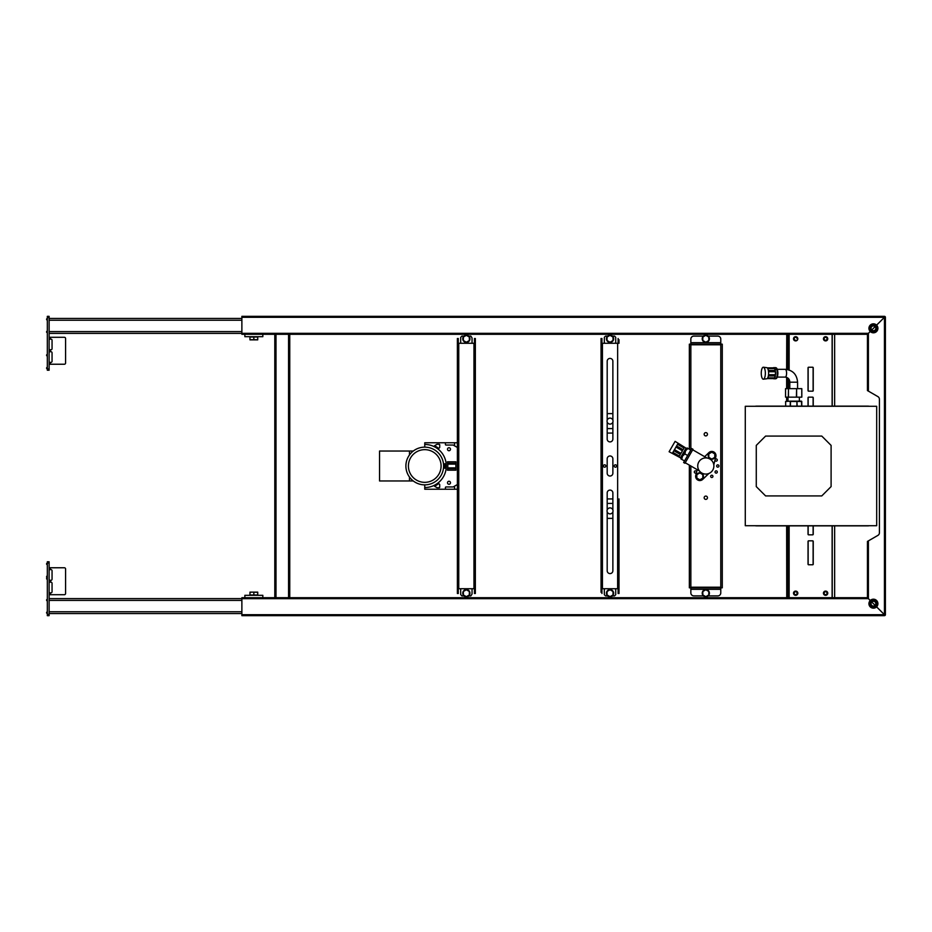 <?xml version="1.0" encoding="UTF-8"?>
<svg xmlns="http://www.w3.org/2000/svg" width="932" height="932" viewBox="0 0 932 932"><rect width="100%" height="100%" fill="white"/><g stroke="black" fill="none" stroke-linecap="round" stroke-linejoin="round"><path stroke-width="1.4" d="M443.609 466A18.861 18.861 0 0 1 415.322 482.333A18.861 18.861 0 0 1 415.322 449.667A18.861 18.861 0 0 1 443.609 466M441.092 466A16.345 16.345 0 0 1 416.581 480.155A16.345 16.345 0 0 1 416.581 451.845A16.345 16.345 0 0 1 441.092 466M409.486 454.933L409.486 451.03L413.284 451.03M409.486 451.03L379.557 451.03L379.557 480.97L409.486 480.97L409.486 477.067M755.06 525.718A7.188 7.188 0 0 0 756.516 525.858L867.855 525.858A7.188 7.188 -153.4 0 0 869.323 525.718M869.323 406.282A7.188 7.188 -26.6 0 0 867.855 406.142L756.516 406.142A7.188 7.188 0 0 0 755.06 406.282M811.201 525.718L756.516 525.858A7.176 7.176 0 0 1 755.106 525.718M811.201 525.858L867.843 525.858A7.188 7.188 -153.4 0 0 869.241 525.718M755.106 406.282A7.176 7.176 0 0 1 756.516 406.142L811.201 406.282M869.241 406.282A7.188 7.188 -26.6 0 0 867.843 406.142L811.201 406.142M241.877 598.6L49.116 598.6M241.877 613.559L49.116 613.559L241.877 613.559M47.322 562.975L49.116 562.975L49.116 615.656L47.322 615.656L49.116 615.656L49.116 614.456L47.322 614.456L47.322 615.656L47.322 561.786L49.116 561.786L47.322 561.786M49.116 567.763L64.378 567.763A1.2 1.2 0 0 1 65.578 568.963L65.578 593.509A1.2 1.2 0 0 1 64.378 594.709L50.316 594.709L50.316 592.915L49.116 592.507M49.116 594.709L50.316 594.709M49.116 569.965L50.316 569.568L50.316 567.763M49.116 582.535L50.316 582.139L50.852 580.333A1.2 1.2 0 0 0 52.052 579.145L52.052 570.757A1.2 1.2 0 0 0 50.852 569.568L50.316 569.568M50.316 580.333L49.116 579.937M50.316 592.915L50.852 592.915A1.2 1.2 0 0 0 52.052 591.715L52.052 583.327A1.2 1.2 0 0 0 50.852 582.139L50.316 582.139M46.635 612.231L46.635 613.105L47.322 611.823M49.116 562.975L49.116 561.786M46.635 599.66L46.635 600.534L47.322 599.253M46.635 563.441L46.635 564.314L47.322 563.033M46.635 576.314L46.635 577.188L47.322 575.906L46.635 576.314M46.635 578.108L46.635 578.982L47.322 577.7M241.877 318.441L49.116 318.441M241.877 333.4L49.116 333.4M46.635 331.466L47.287 331.081L46.635 331.466L47.287 331.081L47.287 332.724L46.635 331.466L46.635 332.34M46.635 354.812L47.287 354.428L46.635 354.812L47.287 354.428L47.287 356.071L46.635 354.812L46.635 355.686M46.635 367.686L47.287 367.301L47.287 368.944L46.635 367.686L46.635 368.559M49.116 370.214L49.116 317.544L47.322 317.544L47.322 316.344L49.116 316.344L49.116 317.544L49.116 316.344L47.322 316.344L47.322 370.214L49.116 370.214L47.322 370.214M49.116 337.291L64.378 337.291A1.2 1.2 0 0 1 65.578 338.491L65.578 363.037A1.2 1.2 0 0 1 64.378 364.237L50.316 364.237L50.316 362.432L49.116 362.035M49.116 364.237L50.316 364.237M49.116 339.493L50.316 339.085L50.316 337.291M50.316 339.085L50.852 339.085A1.2 1.2 0 0 1 52.052 340.285L52.052 348.673A1.2 1.2 0 0 1 50.852 349.861L49.116 349.465M49.116 352.063L50.316 351.667L50.316 349.861M50.316 362.432L50.852 362.432A1.2 1.2 0 0 0 52.052 361.243L52.052 352.855A1.2 1.2 0 0 0 50.852 351.667L50.316 351.667M47.322 320.212L47.322 318.464M46.635 319.769L46.635 318.895L47.287 320.154M458.276 588.721L458.276 593.509L458.276 592.309L457.379 592.309L457.379 593.509L457.379 447.465L453.185 445.053L446.009 445.053A0.594 0.594 0 0 1 445.403 444.447L445.403 442.77L424.759 442.77L424.759 447.139M457.379 484.535L453.185 486.947L446.009 486.947A0.594 0.594 0 0 0 445.403 487.553L445.403 489.23L424.759 489.23L424.759 487.553A21.553 21.553 0 0 0 446.3 466A21.553 21.553 0 0 0 424.759 444.447M446.195 463.845L443.492 463.845M439.636 447.581L438.751 448.443A22.45 22.45 0 0 0 434.498 445.776L437.026 444.273L439.123 444.273A0.594 0.594 0 0 1 439.718 444.867L439.718 447.278A0.594 0.594 0 0 1 439.636 447.581M447.5 449.236A1.491 1.491 0 0 0 449.748 450.529A1.491 1.491 0 0 0 449.748 447.942A1.491 1.491 0 0 0 447.5 449.236M455.888 461.806L455.888 470.194L447.418 470.194A23.044 23.044 0 0 0 447.418 461.806L455.888 461.806M455.888 464.101L447.721 464.101L447.779 465.021M439.636 484.419L438.751 483.557A22.45 22.45 0 0 1 434.498 486.224L437.026 487.727L439.123 487.727A0.594 0.594 0 0 0 439.718 487.133L439.718 484.722A0.594 0.594 0 0 0 439.636 484.419M447.5 482.764A1.491 1.491 0 0 1 449.748 481.471A1.491 1.491 0 0 1 449.748 484.058A1.491 1.491 0 0 1 447.5 482.764M445.403 444.447A0.594 0.594 0 0 0 446.009 445.053M454.571 445.846L454.571 442.77L445.403 442.77M457.379 442.77L454.571 442.77M457.379 489.23L445.403 489.23M424.759 487.553L424.759 484.861M446.195 468.155L443.492 468.155M454.571 486.155L454.571 489.23M445.403 487.553A0.594 0.594 0 0 1 446.009 486.947M699.827 479.829L696.833 478.093L696.833 474.644L699.827 472.908L702.821 474.644L702.821 478.093L699.827 479.829M696.717 474.574A3.588 3.588 0 0 1 702.938 474.574A3.588 3.588 0 0 1 699.827 479.957A3.588 3.588 0 0 1 696.717 474.574A3.588 3.588 0 0 0 698.033 479.479A3.588 3.588 0 0 0 702.938 478.163A3.588 3.588 0 0 0 701.621 473.258A3.588 3.588 0 0 0 696.717 474.574M711.792 459.092L708.809 457.356L708.809 453.907L711.792 452.171L714.786 453.907L714.786 457.356L711.792 459.092M708.681 453.837A3.588 3.588 0 0 1 714.902 453.837A3.588 3.588 0 0 1 711.792 459.22A3.588 3.588 0 0 1 708.681 453.837A3.588 3.588 0 0 0 709.998 458.742A3.588 3.588 0 0 0 714.902 457.426A3.588 3.588 0 0 0 713.597 452.521A3.588 3.588 0 0 0 708.681 453.837M469.355 591.482L469.355 594.942L466.361 596.666L463.367 594.942L463.367 591.482L466.361 589.758L469.355 591.482M466.361 596.806A3.588 3.588 0 0 1 463.251 591.412A3.588 3.588 0 0 1 469.472 591.412A3.588 3.588 0 0 1 466.361 596.806A3.588 3.588 0 0 0 469.949 593.206A3.588 3.588 0 0 0 466.361 589.618A3.588 3.588 0 0 0 462.773 593.206A3.588 3.588 0 0 0 466.361 596.806M613.023 591.482L613.023 594.942L610.029 596.666L607.035 594.942L607.035 591.482L610.029 589.758L613.023 591.482M610.029 596.806A3.588 3.588 0 0 1 606.918 591.412A3.588 3.588 0 0 1 613.139 591.412A3.588 3.588 0 0 1 610.029 596.806A3.588 3.588 0 0 0 613.617 593.206A3.588 3.588 0 0 0 610.029 589.618A3.588 3.588 0 0 0 606.441 593.206A3.588 3.588 0 0 0 610.029 596.806M463.367 340.518L463.367 337.058L466.361 335.334L469.355 337.058L469.355 340.518L466.361 342.242L463.367 340.518M466.361 335.194A3.588 3.588 0 0 1 469.472 340.588A3.588 3.588 0 0 1 463.251 340.588A3.588 3.588 0 0 1 466.361 335.194A3.588 3.588 0 0 0 462.773 338.794A3.588 3.588 0 0 0 466.361 342.382A3.588 3.588 0 0 0 469.949 338.794A3.588 3.588 0 0 0 466.361 335.194M607.035 340.518L607.035 337.058L610.029 335.334L613.023 337.058L613.023 340.518L610.029 342.242L607.035 340.518M610.029 335.194A3.588 3.588 0 0 1 613.139 340.588A3.588 3.588 0 0 1 606.918 340.588A3.588 3.588 0 0 1 610.029 335.194A3.588 3.588 0 0 0 606.441 338.794A3.588 3.588 0 0 0 610.029 342.382A3.588 3.588 0 0 0 613.617 338.794A3.588 3.588 0 0 0 610.029 335.194M702.821 594.942L702.821 591.482L705.815 589.758L708.809 591.482L708.809 594.942L705.815 596.666L702.821 594.942M705.815 589.618A3.588 3.588 0 0 1 708.926 595A3.588 3.588 0 0 1 702.705 595A3.588 3.588 0 0 1 705.815 589.618A3.588 3.588 0 0 0 702.215 593.206A3.588 3.588 0 0 0 705.815 596.806A3.588 3.588 0 0 0 709.403 593.206A3.588 3.588 0 0 0 705.815 589.618M702.821 340.518L702.821 337.058L705.815 335.334L708.809 337.058L708.809 340.518L705.815 342.242L702.821 340.518M705.815 335.194A3.588 3.588 0 0 1 708.926 340.588A3.588 3.588 0 0 1 702.705 340.588A3.588 3.588 0 0 1 705.815 335.194A3.588 3.588 0 0 0 702.215 338.794A3.588 3.588 0 0 0 705.815 342.382A3.588 3.588 0 0 0 709.403 338.794A3.588 3.588 0 0 0 705.815 335.194M775.249 370.482L774.585 368.559L767.735 368.559M775.459 374.711L775.459 371.717M767.735 377.868L774.585 377.868L775.249 375.945M763.308 367.231A5.988 2.05 90 0 1 763.401 367.231A5.988 2.05 90 0 1 765.358 373.208A5.988 2.05 90 0 1 763.401 379.196A5.988 2.05 90 0 1 761.339 374.827A5.988 2.05 90 0 1 763.308 367.231M763.401 367.231L766.768 367.651A5.569 1.899 90 0 1 767.199 367.849A5.569 1.899 90 0 1 767.619 368.361A5.569 1.899 90 0 1 768.352 370.482A5.569 1.899 90 0 1 768.527 371.717A5.569 1.899 90 0 1 768.527 374.711A5.569 1.899 90 0 1 768.352 375.945L775.377 375.945A5.569 1.899 -90 0 1 774.655 378.066L767.619 378.066A5.569 1.899 90 0 1 767.199 378.578L774.236 378.578A5.569 1.899 -90 0 1 773.723 378.776L775.412 378.776C776.869 378.835 777.696 376.982 777.905 373.208C777.696 369.445 776.869 367.581 775.412 367.651A5.569 1.899 90 0 1 777.311 373.208A5.569 1.899 90 0 1 775.412 378.776M767.199 367.849L774.236 367.849A5.569 1.899 -90 0 0 773.723 367.651A5.569 1.899 -90 0 0 773.211 367.849M767.619 368.361L774.655 368.361A5.569 1.899 -90 0 1 775.377 370.482L768.352 370.482M768.527 371.717L775.552 371.717A5.569 1.899 -90 0 1 775.622 373.208A5.569 1.899 -90 0 1 775.552 374.711L768.527 374.711M767.199 378.578A5.569 1.899 90 0 1 766.768 378.776L763.401 379.196M768.352 375.945A5.569 1.899 90 0 1 767.619 378.066M776.251 369.317L785.257 369.317A3.891 1.328 -90 0 1 786.585 373.208A3.891 1.328 -90 0 1 785.257 377.099L777.276 377.099M684.519 460.967L680.896 458.87L681.735 459.36L682.469 456.156L687.175 447.989L688.026 448.467L687.175 447.989L685.614 450.704L688.026 448.467L685.614 450.704L684.88 453.919L682.469 456.156L684.88 453.919L687.665 455.527L683.622 462.528L684.927 463.274L693 449.271L691.707 448.525L687.665 455.527M688.026 448.467L690.81 450.086M686.371 449.387L686.045 448.164L675.106 441.36L669.118 451.729L680.477 457.798L681.7 457.472L686.371 449.387L681.7 457.472M682.469 456.156L680.896 458.87M677.902 443.702L684.135 447.884L683.074 449.713L676.585 445.974L675.968 447.045L682.457 450.785L680.954 453.383L674.477 449.632L673.859 450.704L680.337 454.455L679.277 456.284L672.543 452.987M673.859 450.704L672.799 452.544M675.968 447.045L674.477 449.632M677.646 444.145L676.585 445.974M677.552 444.308L684.03 448.047M253.842 337L249.951 337L249.951 339.865L257.733 339.865L249.951 339.702L253.842 339.702L253.842 337L257.733 337L257.733 339.702L253.842 339.702M249.951 592.135L257.733 592.135L251.896 592.135L257.733 592.298L257.733 595L249.951 595L249.951 592.298L251.896 592.135L249.951 592.135M870.139 330.219L873.424 332.118L876.721 330.219L876.721 326.41L873.424 324.511L870.139 326.41L870.139 330.219M873.424 330.709A2.4 2.4 0 0 1 871.35 327.12A2.4 2.4 0 0 1 875.498 327.12A2.4 2.4 0 0 1 873.424 330.709M870.139 605.59L873.424 607.489L876.721 605.59L876.721 601.781L873.424 599.882L870.139 601.781L870.139 605.59M873.424 606.08A2.4 2.4 0 0 1 871.35 602.491A2.4 2.4 0 0 1 875.498 602.491A2.4 2.4 0 0 1 873.424 606.08M610.029 424.095A2.994 2.994 0 0 1 607.443 419.61A2.994 2.994 0 0 1 612.627 419.61A2.994 2.994 0 0 1 610.029 424.095M612.872 413.622L607.186 413.622M607.186 428.58L612.872 428.58M610.029 513.893A2.994 2.994 0 0 1 607.443 509.396A2.994 2.994 0 0 1 612.627 509.396A2.994 2.994 0 0 1 610.029 513.893M612.872 503.42L607.186 503.42M607.186 518.378L612.872 518.378M445.706 468.155L445.706 463.845M445.403 468.155L445.403 463.845M444.587 466.489L444.587 466.955A7.048 6.815 -90 0 0 444.704 467.596L444.704 467.596M444.587 465.511L444.587 465.045A7.048 6.815 -90 0 1 444.704 464.404A7.048 6.815 -90 0 0 444.587 465.045L444.715 465.604A7.176 6.932 -90 0 0 444.715 466.396L444.704 466.454M457.379 447.465L457.379 338.491L457.379 339.691L458.276 339.691L458.276 338.491L458.276 343.279M474.446 588.721L474.446 592.309L475.343 592.309L475.343 343.279L475.343 588.721L457.379 588.721M457.379 343.279L475.343 343.279L475.343 338.491L475.343 339.691L474.446 339.691L474.446 343.279M472.046 589.315A0.594 0.594 0 0 1 472.64 588.721A0.594 0.594 0 0 0 472.046 589.315L472.046 594.057L470.846 595.898L467.678 595.898M460.676 589.315A0.594 0.594 0 0 0 460.07 588.721A0.594 0.594 0 0 1 460.676 589.315L460.676 594.534L461.864 595.898L465.033 595.898M460.676 342.685A0.594 0.594 0 0 1 460.07 343.279A0.594 0.594 0 0 0 460.676 342.685L460.676 337.466L461.864 336.103L465.033 336.103M472.046 342.685A0.594 0.594 0 0 0 472.64 343.279A0.594 0.594 0 0 1 472.046 342.685L472.046 337.943L470.846 336.103L467.678 336.103M475.343 593.509L475.343 592.309L475.343 593.509M474.446 592.309L474.446 593.509L474.446 592.309M474.446 338.491L474.446 339.691L474.446 338.491M785.559 388.656L785.559 397.16L788.309 397.16L788.484 388.656L785.559 388.656M801.811 388.656L801.811 397.16L796.615 397.16L796.615 388.656L801.776 388.656L801.776 397.16M796.406 388.656L788.484 388.656L788.484 397.16L796.406 397.16L796.615 388.656M672.892 452.37L679.381 456.109M785.606 401.471L790.464 401.168L785.606 401.471L785.699 406.142M790.254 401.471L790.254 406.142M790.464 406.142L790.464 401.168L796.918 401.168L796.918 406.142M797.128 406.142L796.918 401.168L801.473 401.168L801.683 406.142M801.776 401.471L801.776 406.142L801.776 401.471L797.128 401.471M799.376 401.168L799.376 397.16M788.006 401.168L788.006 397.16M794.111 593.206A1.491 1.491 0 0 1 795.59 591.715A1.491 1.491 0 0 1 797.105 593.171A1.491 1.491 0 0 1 795.66 594.709A1.491 1.491 0 0 1 794.227 593.206A1.491 1.491 0 0 1 795.66 591.715A1.491 1.491 0 0 1 797.105 593.206M793.633 593.206A2.097 2.097 0 0 1 796.778 591.389A2.097 2.097 0 0 1 796.778 595.024A2.097 2.097 0 0 1 793.633 593.206M795.66 594.709A1.491 1.491 0 0 1 794.227 593.206M795.66 340.285A1.491 1.491 0 0 1 794.227 338.747A1.491 1.491 0 0 1 795.742 337.291A1.491 1.491 0 0 1 797.221 338.794M797.815 338.794A2.097 2.097 0 0 1 794.681 340.611A2.097 2.097 0 0 1 794.681 336.976A2.097 2.097 0 0 1 797.815 338.794M827.15 338.794A1.491 1.491 0 0 1 825.682 340.285A1.491 1.491 0 0 1 824.156 338.829A1.491 1.491 0 0 1 825.601 337.291A1.491 1.491 0 0 1 827.034 338.794A1.491 1.491 0 0 1 825.601 340.285A1.491 1.491 0 0 0 827.034 338.794M827.756 338.794A2.097 2.097 0 0 1 824.61 340.611A2.097 2.097 0 0 1 824.61 336.976A2.097 2.097 0 0 1 827.756 338.794M824.156 338.794A1.491 1.491 0 0 1 825.601 337.291M827.15 593.206A1.491 1.491 0 0 1 825.682 594.709A1.491 1.491 0 0 1 824.156 593.253A1.491 1.491 0 0 1 825.601 591.715A1.491 1.491 0 0 1 827.034 593.206A1.491 1.491 0 0 1 825.601 594.709A1.491 1.491 0 0 0 827.034 593.206M827.756 593.206A2.097 2.097 0 0 1 824.61 595.024A2.097 2.097 0 0 1 824.61 591.389A2.097 2.097 0 0 1 827.756 593.206M824.156 593.206A1.491 1.491 0 0 1 825.601 591.715M793.505 593.206A2.097 2.097 0 0 1 796.65 591.389A2.097 2.097 0 0 1 796.65 595.024A2.097 2.097 0 0 1 793.505 593.206M827.628 593.206A2.097 2.097 0 0 1 824.494 595.024A2.097 2.097 0 0 1 824.494 591.389A2.097 2.097 0 0 1 827.628 593.206M827.628 338.794A2.097 2.097 0 0 1 824.494 340.611A2.097 2.097 0 0 1 824.494 336.976A2.097 2.097 0 0 1 827.628 338.794M797.699 338.794A2.097 2.097 0 0 1 794.553 340.611A2.097 2.097 0 0 1 794.553 336.976A2.097 2.097 0 0 1 797.699 338.794M795.66 337.291A1.491 1.491 0 0 1 797.105 338.794M788.542 334.297L788.542 346.273L788.425 334.297M788.425 597.703L788.425 585.727L789.02 585.727L788.542 597.703M601.944 588.721L601.944 592.309L601.047 592.309L601.047 588.721L602.433 588.721L602.433 343.279L601.047 343.279L601.047 338.491L601.047 339.691L601.944 339.691L601.944 343.279M601.047 588.721L601.047 343.279M618.114 343.279L618.114 339.691L619.011 339.691L619.011 343.279L617.636 343.279L617.636 588.721L619.011 588.721L619.011 593.509L619.011 592.309L618.114 592.309L618.114 593.509L618.114 588.721M619.011 498.923L619.011 588.721M618.114 339.691L618.114 338.491L618.114 339.691M604.344 342.685A0.594 0.594 0 0 1 603.75 343.279A0.594 0.594 0 0 0 604.344 342.685L604.344 337.291L605.544 336.103L608.712 336.103M615.714 342.685A0.594 0.594 0 0 0 616.32 343.279A0.594 0.594 0 0 1 615.714 342.685L615.714 337.291L614.526 336.103L611.345 336.103M615.714 589.315A0.594 0.594 0 0 1 616.32 588.721A0.594 0.594 0 0 0 615.714 589.315L615.714 594.709L614.526 595.898L611.345 595.898M604.344 589.315A0.594 0.594 0 0 0 603.75 588.721A0.594 0.594 0 0 1 604.344 589.315L604.344 594.709L605.544 595.898L608.712 595.898M607.186 433.077L612.872 433.077M612.872 498.923L607.186 498.923M605.835 466A1.2 1.2 0 0 0 604.041 464.963A1.2 1.2 0 0 0 604.041 467.037A1.2 1.2 0 0 0 605.835 466M616.611 466A1.2 1.2 0 0 0 614.817 464.963A1.2 1.2 0 0 0 614.817 467.037A1.2 1.2 0 0 0 616.611 466M607.186 422.033L607.186 439.065A2.843 2.843 0 0 0 610.029 441.908A2.843 2.843 0 0 0 612.872 439.065L612.872 422.033M612.872 420.169L612.872 361.243A2.843 2.843 0 0 0 610.029 358.401A2.843 2.843 0 0 0 607.186 361.243L607.186 420.169M612.872 509.967L612.872 492.935A2.843 2.843 0 0 0 610.029 490.092A2.843 2.843 0 0 0 607.186 492.935L607.186 509.967M607.186 511.831L607.186 570.757A2.843 2.843 0 0 0 610.029 573.599A2.843 2.843 0 0 0 612.872 570.757L612.872 511.831M607.186 458.812L607.186 473.188A2.843 2.843 0 0 0 610.029 476.031A2.843 2.843 0 0 0 612.872 473.188L612.872 458.812A2.843 2.843 0 0 0 610.029 455.969A2.843 2.843 0 0 0 607.186 458.812A2.843 2.843 0 0 1 610.029 455.969A2.843 2.843 0 0 1 612.872 458.812M602.433 343.279L617.636 343.279M617.636 588.721L602.433 588.721M601.944 339.691L601.944 338.491L601.944 339.691M601.944 592.309L601.944 593.509L601.944 592.309M612.872 473.188A2.843 2.843 0 0 1 610.029 476.031A2.843 2.843 0 0 1 607.186 473.188M716.65 466A1.142 1.142 0 0 1 717.78 464.858A1.142 1.142 0 0 1 718.922 466A1.142 1.142 0 0 1 717.78 467.142A1.142 1.142 0 0 1 716.65 466M711.792 475.227A1.142 1.142 0 0 1 712.782 476.939A1.142 1.142 0 0 1 710.813 476.939A1.142 1.142 0 0 1 711.792 475.227M716.184 470.846A1.142 1.142 0 0 1 717.162 472.559A1.142 1.142 0 0 1 715.193 472.559A1.142 1.142 0 0 1 716.184 470.846M715.042 459.907A1.142 1.142 0 0 0 716.114 461.154A1.142 1.142 0 0 0 717.314 460.047A1.142 1.142 0 0 0 715.135 459.569M696.495 472.431A1.142 1.142 0 0 1 694.317 471.837A1.142 1.142 0 0 1 695.447 470.846A1.142 1.142 0 0 1 696.577 472.093M705.815 432.623A1.643 1.643 0 0 0 704.161 434.277A1.643 1.643 0 0 0 705.815 435.92A1.643 1.643 0 0 0 707.458 434.277A1.643 1.643 0 0 0 705.815 432.623M705.815 499.377A1.643 1.643 0 0 0 707.458 497.723A1.643 1.643 0 0 0 705.815 496.08A1.643 1.643 0 0 0 704.161 497.723A1.643 1.643 0 0 0 705.815 499.377M693.839 336.103L704.487 336.103L693.839 336.103A2.994 2.994 0 0 0 690.845 339.085L690.845 344.782L720.774 344.782L720.774 339.085A2.994 2.994 0 0 0 717.78 336.103L707.132 336.103L717.78 336.103M717.78 595.898L707.132 595.898L717.78 595.898A2.994 2.994 0 0 0 720.774 592.915L720.774 587.824L722.277 587.824L722.277 344.176L689.354 344.176L689.354 449.236M720.774 344.176L690.845 344.176M720.774 589.315L690.845 589.315L690.845 592.915A2.994 2.994 0 0 0 693.839 595.898L704.487 595.898L693.839 595.898M720.774 344.782L720.774 587.824L689.354 587.824L689.354 465.138M690.845 589.315L690.845 466M253.842 592.298L253.842 595M244.871 334.297L244.871 336.697L262.824 336.697L262.824 334.297M244.871 597.703L262.824 597.703L262.824 595.303L244.871 595.303L244.871 597.703M289.759 573.098L289.759 570.815M289.759 597.703L289.759 334.297L289.759 597.703L274.8 597.703L274.8 334.297L274.8 597.703M289.759 513.229C289.759 510.771 289.759 510.771 289.759 513.229M289.759 334.297L274.8 334.297M884.445 316.344L241.877 316.344L241.877 333.341L868.391 333.341L867.436 334.308L867.436 390.578L868.403 391.125L868.403 333.353L870.243 331.489L867.424 334.297L288.57 334.297L288.57 597.703L867.424 597.703L870.243 600.511L867.436 597.692L867.436 541.422L868.403 540.875L868.403 598.647L241.877 598.659L241.877 615.656L884.445 615.656A0.955 0.955 0 0 0 885.4 614.701L885.4 317.299L884.445 317.311L876.604 325.152A4.485 4.485 0 0 1 876.604 331.489A4.485 4.485 0 0 1 870.255 331.501A4.485 4.485 0 0 1 870.255 325.14A4.485 4.485 0 0 1 876.593 325.14L884.433 317.299L884.445 316.344A0.955 0.955 0 0 1 885.4 317.299A0.955 0.955 0 0 0 884.445 316.344M241.877 598.659L241.877 597.703L276 597.703L276 334.297L241.877 334.297L241.877 333.341M868.403 540.875L877.921 535.376A2.994 2.994 0 0 0 879.412 532.789L879.412 399.211A2.994 2.994 0 0 0 877.921 396.624L868.403 391.125M876.604 606.848A4.485 4.485 0 0 0 876.604 600.511A4.485 4.485 0 0 0 870.255 600.499A4.485 4.485 0 0 0 870.255 606.86A4.485 4.485 0 0 0 876.593 606.86L884.433 614.701L884.445 615.656A0.955 0.955 0 0 0 885.4 614.701L884.445 614.689L876.604 606.848M877.921 396.624A2.994 2.994 0 0 1 879.412 399.211M877.921 535.376A2.994 2.994 0 0 0 879.412 532.789M875.125 605.369L871.735 601.99L875.113 605.381M871.024 601.268L870.255 600.499L871.012 601.28M876.604 325.152L875.847 325.909L876.593 325.14M875.125 326.631L871.735 330.01L875.113 326.619M871.024 330.732L870.255 331.501L871.012 330.72M876.686 406.282L745.285 406.282L745.285 525.718L876.686 525.718L876.686 406.282M756.271 445.403L756.271 486.597L765.603 495.929L821.768 495.929L831.099 486.597L831.099 445.403L821.768 436.071L765.603 436.071L756.271 445.403M697.183 469.658L695.761 475.355A4.194 4.194 0 0 0 702.74 479.386L708.821 473.503M713.807 464.858L715.858 456.645A4.194 4.194 0 0 0 708.879 452.614L704.662 456.703M701.773 473.002A8.085 8.085 0 0 1 701.773 458.998A8.085 8.085 0 0 1 713.889 466A8.085 8.085 0 0 1 701.773 473.002M808.149 390.578L808.149 367.825A0.594 0.594 0 0 1 808.743 367.231L812.634 367.231A0.594 0.594 0 0 1 813.24 367.825L813.24 390.578A0.594 0.594 0 0 1 812.634 391.172L808.743 391.172A0.594 0.594 0 0 1 808.149 390.578M813.24 564.175L813.24 541.422A0.594 0.594 0 0 0 812.634 540.828L808.743 540.828A0.594 0.594 0 0 0 808.149 541.422L808.149 564.175A0.594 0.594 0 0 0 808.743 564.769L812.634 564.769A0.594 0.594 0 0 0 813.24 564.175M789.136 334.297L789.136 369.981M789.136 379.557L789.136 388.656M789.136 525.858L789.136 597.703M808.149 525.858L808.149 534.246A0.594 0.594 0 0 0 808.743 534.84L812.634 534.84A0.594 0.594 0 0 0 813.24 534.246L813.24 525.858M808.149 406.142L808.149 397.754A0.594 0.594 0 0 1 808.743 397.16L812.634 397.16A0.594 0.594 0 0 1 813.24 397.754L813.24 406.142M808.149 367.825A0.594 0.594 0 0 1 808.743 367.231L808.627 367.231A0.594 0.594 0 0 0 808.032 367.825L808.032 390.578A0.594 0.594 0 0 0 808.627 391.172L812.518 391.172A0.594 0.594 0 0 0 813.112 390.578A0.594 0.594 0 0 1 812.518 391.172M813.112 564.175A0.594 0.594 0 0 1 812.518 564.769A0.594 0.594 0 0 0 813.112 564.175L813.112 541.422A0.594 0.594 0 0 0 812.518 540.828L808.627 540.828A0.594 0.594 0 0 0 808.032 541.422L808.032 564.175A0.594 0.594 0 0 0 808.627 564.769L808.743 564.769A0.594 0.594 0 0 1 808.149 564.175M834.641 334.297L834.641 406.142M834.641 525.858L834.641 597.703M786.748 525.858L786.748 597.4L787.82 597.4M786.631 369.398L786.748 334.6L786.748 369.422M786.748 377.39L786.748 388.656M786.748 397.16L786.748 401.168M786.748 334.6L787.82 334.6M813.112 367.825A0.594 0.594 0 0 0 812.518 367.231A0.594 0.594 0 0 1 813.112 367.825L813.112 390.578M789.02 334.297L789.02 369.934M789.02 379.347L789.02 388.656M789.02 525.858L789.02 597.703M808.032 525.858L808.032 534.246A0.594 0.594 0 0 0 808.627 534.84L812.518 534.84A0.594 0.594 0 0 0 813.112 534.246L813.112 525.858M808.032 406.142L808.032 397.754A0.594 0.594 0 0 1 808.627 397.16L812.518 397.16A0.594 0.594 0 0 1 813.112 397.754L813.112 406.142M812.518 540.828A0.594 0.594 0 0 1 813.112 541.422M813.112 534.246A0.594 0.594 0 0 1 812.518 534.84M812.518 397.16A0.594 0.594 0 0 1 813.112 397.754M787.82 597.703L787.82 525.858M787.82 401.168L787.82 397.16M787.82 388.656L787.82 377.996M787.82 369.608L787.82 334.297M786.631 377.344L786.631 388.656M786.631 397.16L786.631 401.168M786.631 525.858L786.748 597.4M241.877 600.394L49.116 600.394M241.877 611.765L49.116 611.765M241.877 320.235L49.116 320.235M241.877 331.606L49.116 331.606M49.116 369.025L47.322 369.025M447.64 463.262L455.888 463.262M447.721 467.899L455.888 467.899M447.64 468.738L455.888 468.738M785.257 377.099C788.251 377.646 789.765 379.336 789.8 382.19L797.582 382.19C796.895 374.408 792.783 370.12 785.257 369.317M686.045 448.164L680.477 457.798M473.957 588.721L473.957 343.279M458.754 588.721L458.754 343.279M790.464 401.471L796.918 401.471M690.845 450.016L690.845 344.782M720.774 587.218L690.845 587.218M720.774 342.685L690.845 342.685M884.445 614.689L884.445 317.311M241.877 317.299L884.433 317.299M241.877 614.701L884.433 614.701M832.241 597.703L832.241 525.858M832.241 406.142L832.241 334.297M832.125 597.703L832.125 525.858M832.125 406.142L832.125 334.297M409.486 480.97L413.284 480.97M46.635 613.105L47.322 613.501M46.635 600.534L47.322 600.93M46.635 564.314L47.322 564.71M46.635 577.188L47.322 577.584L46.635 577.188M46.635 578.982L47.322 579.378M46.635 318.895L47.287 318.511M773.723 367.651L775.412 367.651M789.8 382.19L789.8 388.656M797.582 382.19L797.582 388.656M685.218 462.75L699.431 470.951M692.709 449.795L706.91 457.996"/></g></svg>
